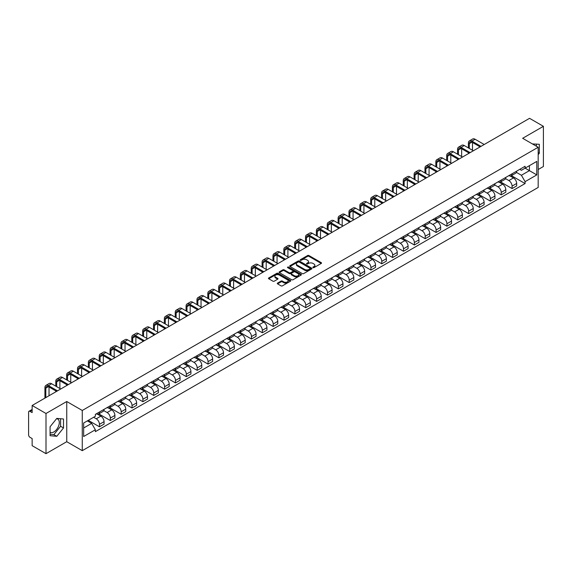 <?xml version="1.0" encoding="UTF-8"?>
<svg xmlns="http://www.w3.org/2000/svg" width="572" height="572" viewBox="0 0 572 572"><rect width="100%" height="100%" fill="white"/><g stroke="black" fill="none" stroke-linecap="round" stroke-linejoin="round"><path stroke-width="0.86" d="M313.027 267.625A0.679 0.393 0 0 0 313.985 267.625L321.242 263.435A0.965 0.558 0 0 0 321.528 263.041A0.965 0.558 0 0 0 321.242 262.648L308.944 255.548A0.965 0.558 0 0 0 307.579 255.548L300.321 259.738A0.679 0.393 0 0 0 301.272 260.289L302.216 259.745A3.089 1.787 0 0 1 306.585 259.745L307.614 260.339A3.089 1.787 0 0 1 308.515 261.604A3.089 1.787 0 0 1 307.614 262.863L306.671 263.406A0.679 0.393 0 0 0 307.629 263.957L308.565 263.413A3.089 1.787 0 0 1 312.941 263.413L313.964 264.007A3.089 1.787 0 0 1 314.872 265.272A3.089 1.787 0 0 1 313.964 266.531L313.027 267.074A0.679 0.393 0 0 0 313.027 267.625L313.027 267.074M532.482 143.965A7.679 4.433 -60 0 1 533.526 144.308A7.679 4.433 -60 0 1 534.348 145.045M56.571 418.668A7.679 4.433 -60 0 1 57.708 419.019A7.679 4.433 -60 0 1 58.88 425.168A7.679 4.433 -60 0 1 53.868 431.939A7.679 4.433 -60 0 1 50.071 432.339M277.584 283.076A0.965 0.558 0 0 0 277.298 283.476A0.965 0.558 0 0 0 277.584 283.869L281.038 285.857A0.965 0.558 0 0 0 282.404 285.857L290.462 281.202A0.965 0.558 0 0 0 290.748 280.809A0.965 0.558 0 0 0 290.462 280.416L278.164 273.316A0.965 0.558 0 0 0 276.798 273.316L268.74 277.971A0.965 0.558 0 0 0 268.454 278.364A0.965 0.558 0 0 0 268.74 278.757L272.901 281.167A0.965 0.558 0 0 0 274.274 281.167L277.72 279.172A0.965 0.558 0 0 0 278.006 278.778A0.965 0.558 0 0 0 277.72 278.385L275.654 277.191A2.581 1.494 0 0 1 274.896 276.133A2.581 1.494 0 0 1 276.49 274.76A2.581 1.494 0 0 1 279.308 275.082L287.409 279.758A2.581 1.494 0 0 1 288.159 280.809A2.581 1.494 0 0 1 286.565 282.189A2.581 1.494 0 0 1 283.748 281.867L282.404 281.088A0.965 0.558 0 0 0 281.038 281.088L277.584 283.076L277.584 283.869M82.268 410.474L66.745 401.515L46.003 413.492L32.146 405.491L529.55 118.325L543.4 126.319L522.658 138.295L538.181 147.254L82.268 410.474L82.268 450.664L538.181 187.444L538.181 147.254M302.281 273.595A0.965 0.558 0 0 0 303.646 273.595L311.711 268.94A0.965 0.558 0 0 0 311.997 268.547A0.965 0.558 0 0 0 311.711 268.146L299.413 261.046A0.965 0.558 0 0 0 298.048 261.046L289.983 265.701A0.965 0.558 0 0 0 289.704 266.094A0.965 0.558 0 0 0 289.983 266.495L302.281 273.595M287.895 267.775A0.679 0.393 0 0 1 288.581 267.868L288.581 267.067L301.087 274.281A0.965 0.558 0 0 1 301.373 274.674A0.965 0.558 0 0 1 301.087 275.075L293.028 279.729A0.965 0.558 0 0 1 291.656 279.729L279.358 272.622L279.358 271.836A0.965 0.558 0 0 0 279.079 272.229A0.965 0.558 0 0 0 279.358 272.622M279.358 271.836L282.811 269.848A0.965 0.558 0 0 1 284.177 269.848L289.167 272.722A0.965 0.558 0 0 0 290.533 272.722L292.821 271.4A0.965 0.558 0 0 0 293.1 271.006A0.965 0.558 0 0 0 292.821 270.613L287.63 267.617A0.679 0.393 0 0 1 288.581 267.067M46.003 413.492L46.003 453.675L32.146 445.681L32.146 438.567L29.994 437.323A1.966 1.137 -120 0 1 28.6 434.913L28.6 412.162A1.966 1.137 -120 0 1 29.008 411.261L32.146 409.452M538.181 169.519L543.4 166.509L543.4 126.319M46.003 453.675L66.745 441.698L82.268 450.664M32.146 405.491L32.146 412.605L29.994 411.361A1.966 1.137 -120 0 0 29.008 411.261M512.076 173.781A4.526 2.617 60 0 1 511.139 175.811L515.737 173.159A4.526 2.617 -120 0 0 516.673 171.128M505.555 178.657L508.873 180.573A4.526 2.617 60 0 1 512.076 186.114L516.673 183.462A4.526 2.617 -120 0 0 513.47 177.921L510.181 176.019M516.673 183.462L516.673 185.914L512.076 188.567L500.564 181.917M511.139 175.811A4.526 2.617 60 0 1 508.908 175.611M512.076 186.114L512.076 188.567M501.222 180.051A4.526 2.617 60 0 1 500.278 182.082L504.876 179.429A4.526 2.617 -120 0 0 505.812 177.399M489.703 188.188L501.222 194.838L505.812 192.185L505.812 189.732A4.526 2.617 -120 0 0 502.609 184.191L499.32 182.289M500.278 182.082A4.526 2.617 60 0 1 498.055 181.875M494.701 184.928L498.019 186.844A4.526 2.617 60 0 1 501.222 192.385L501.222 194.838M490.361 186.315A4.526 2.617 60 0 1 489.425 188.352L494.015 185.7A4.526 2.617 -120 0 0 494.952 183.669M478.843 194.459L490.361 201.108L494.952 198.455L494.952 196.003A4.526 2.617 -120 0 0 491.756 190.455L488.467 188.56M489.425 188.352A4.526 2.617 60 0 1 487.194 188.145M483.841 191.191L487.158 193.107A4.526 2.617 60 0 1 490.361 198.656L490.361 201.108M479.5 192.585A4.526 2.617 60 0 1 478.564 194.623L483.161 191.97A4.526 2.617 -120 0 0 484.098 189.933M467.989 200.729L479.5 207.379L484.098 204.726L484.098 202.273A4.526 2.617 -120 0 0 480.895 196.725L477.606 194.83M478.564 194.623A4.526 2.617 60 0 1 476.333 194.416M472.98 197.462L476.297 199.378A4.526 2.617 60 0 1 479.5 204.926L479.5 207.379M468.647 198.856A4.526 2.617 60 0 1 467.703 200.886L472.3 198.234A4.526 2.617 -120 0 0 473.237 196.203M457.128 207L468.647 213.642L473.237 210.989L473.237 208.544A4.526 2.617 -120 0 0 470.034 202.996L466.745 201.094M467.703 200.886A4.526 2.617 60 0 1 465.479 200.686M462.126 203.732L465.444 205.648A4.526 2.617 60 0 1 468.647 211.197L468.647 213.642M457.786 205.126A4.526 2.617 60 0 1 456.849 207.157L461.44 204.504A4.526 2.617 -120 0 0 462.376 202.474M446.267 213.263L457.786 219.913L462.376 217.26L462.376 214.807A4.526 2.617 -120 0 0 459.18 209.266L455.891 207.364M456.849 207.157A4.526 2.617 60 0 1 454.618 206.957M451.265 210.003L454.583 211.919A4.526 2.617 60 0 1 457.786 217.46L457.786 219.913M446.925 211.397A4.526 2.617 60 0 1 445.988 213.427L450.586 210.775A4.526 2.617 -120 0 0 451.522 208.744M435.414 219.534L446.925 226.183L451.522 223.53L451.522 221.078A4.526 2.617 -120 0 0 448.319 215.537L445.03 213.635M445.988 213.427A4.526 2.617 60 0 1 443.758 213.22M440.404 216.273L443.722 218.189A4.526 2.617 60 0 1 446.925 223.731L446.925 226.183M436.071 217.66A4.526 2.617 60 0 1 435.128 219.698L439.725 217.045A4.526 2.617 -120 0 0 440.662 215.008M424.553 225.804L436.071 232.454L440.662 229.801L440.662 227.349A4.526 2.617 -120 0 0 437.458 221.8L434.169 219.905M435.128 219.698A4.526 2.617 60 0 1 432.904 219.491M429.551 222.537L432.868 224.453A4.526 2.617 60 0 1 436.071 230.001L436.071 232.454M425.211 223.931A4.526 2.617 60 0 1 424.274 225.969L428.864 223.316A4.526 2.617 -120 0 0 429.801 221.278M413.692 232.075L425.211 238.724L429.801 236.072L429.801 233.619A4.526 2.617 -120 0 0 426.605 228.071L423.316 226.176M424.274 225.969A4.526 2.617 60 0 1 422.043 225.761M418.69 228.807L422.007 230.723A4.526 2.617 60 0 1 425.211 236.272L425.211 238.724M414.35 230.201A4.526 2.617 60 0 1 413.413 232.232L418.01 229.579A4.526 2.617 -120 0 0 418.947 227.549M402.838 238.338L414.35 244.988L418.947 242.335L418.947 239.89A4.526 2.617 -120 0 0 415.744 234.341L412.455 232.439M413.413 232.232A4.526 2.617 60 0 1 411.182 232.032M407.829 235.078L411.154 236.994A4.526 2.617 60 0 1 414.35 242.542L414.35 244.988M403.496 236.472A4.526 2.617 60 0 1 402.559 238.503L407.15 235.85A4.526 2.617 -120 0 0 408.086 233.819M391.977 244.609L403.496 251.258L408.086 248.605L408.086 246.153A4.526 2.617 -120 0 0 404.883 240.612L401.594 238.71M402.559 238.503A4.526 2.617 60 0 1 400.328 238.302M396.975 241.348L400.293 243.264A4.526 2.617 60 0 1 403.496 248.806L403.496 251.258M392.635 242.742A4.526 2.617 60 0 1 391.698 244.773L396.289 242.12A4.526 2.617 -120 0 0 397.225 240.09M381.116 250.879L392.635 257.529L397.233 254.876L397.233 252.424A4.526 2.617 -120 0 0 394.029 246.882L390.74 244.98M391.698 244.773A4.526 2.617 60 0 1 389.468 244.566M386.114 247.619L389.432 249.528A4.526 2.617 60 0 1 392.635 255.076L392.635 257.529M381.774 249.006A4.526 2.617 60 0 1 380.838 251.044L385.435 248.391A4.526 2.617 -120 0 0 386.372 246.353M370.263 257.15L381.774 263.799L386.372 261.147L386.372 258.694A4.526 2.617 -120 0 0 383.168 253.146L379.879 251.251M380.838 251.044A4.526 2.617 60 0 1 378.607 250.836M375.253 253.882L378.578 255.798A4.526 2.617 60 0 1 381.774 261.347L381.774 263.799M370.921 255.276A4.526 2.617 60 0 1 369.984 257.307L374.574 254.654A4.526 2.617 -120 0 0 375.511 252.624M359.402 263.42L370.921 270.07L375.511 267.417L375.511 264.965A4.526 2.617 -120 0 0 372.308 259.416L369.026 257.522M369.984 257.307A4.526 2.617 60 0 1 367.753 257.107M364.4 260.153L367.717 262.069A4.526 2.617 60 0 1 370.921 267.617L370.921 270.07M360.06 261.547A4.526 2.617 60 0 1 359.123 263.578L363.713 260.925A4.526 2.617 -120 0 0 364.657 258.894M348.541 269.684L360.06 276.333L364.657 273.681L364.657 271.228A4.526 2.617 -120 0 0 361.454 265.687L358.165 263.785M359.123 263.578A4.526 2.617 60 0 1 356.892 263.377M353.539 266.423L356.856 268.339A4.526 2.617 60 0 1 360.06 273.881L360.06 276.333M349.199 267.818A4.526 2.617 60 0 1 348.262 269.848L352.86 267.195A4.526 2.617 -120 0 0 353.796 265.165M337.687 275.954L349.199 282.604L353.796 279.951L353.796 277.499A4.526 2.617 -120 0 0 350.593 271.957L347.304 270.055M348.262 269.848A4.526 2.617 60 0 1 346.031 269.641M342.685 272.694L346.003 274.61A4.526 2.617 60 0 1 349.199 280.151L349.199 282.604M338.345 274.088A4.526 2.617 60 0 1 337.408 276.119L341.999 273.466A4.526 2.617 -120 0 0 342.935 271.435M326.827 282.225L338.345 288.874L342.935 286.222L342.935 283.769A4.526 2.617 -120 0 0 339.732 278.221L336.45 276.326M337.408 276.119A4.526 2.617 60 0 1 335.178 275.911M331.824 278.957L335.142 280.873A4.526 2.617 60 0 1 338.345 286.422L338.345 288.874M327.484 280.351A4.526 2.617 60 0 1 326.548 282.389L331.138 279.737A4.526 2.617 -120 0 0 332.082 277.699M315.966 288.495L327.484 295.145L332.082 292.492L332.082 290.04A4.526 2.617 -120 0 0 328.879 284.491L325.59 282.597M326.548 282.389A4.526 2.617 60 0 1 324.317 282.182M320.963 285.228L324.281 287.144A4.526 2.617 60 0 1 327.484 292.692L327.484 295.145M316.623 286.622A4.526 2.617 60 0 1 315.687 288.653L320.284 286A4.526 2.617 -120 0 0 321.221 283.969M305.112 294.766L316.623 301.408L321.221 298.763L321.221 296.31A4.526 2.617 -120 0 0 318.018 290.762L314.729 288.867M315.687 288.653A4.526 2.617 60 0 1 313.456 288.452M310.11 291.498L313.427 293.415A4.526 2.617 60 0 1 316.623 298.963L316.623 301.408M305.77 292.893A4.526 2.617 60 0 1 304.833 294.923L309.423 292.271A4.526 2.617 -120 0 0 310.36 290.24M294.251 301.029L305.77 307.679L310.36 305.026L310.36 302.574A4.526 2.617 -120 0 0 307.157 297.032L303.875 295.131M304.833 294.923A4.526 2.617 60 0 1 302.602 294.723M299.249 297.769L302.567 299.685A4.526 2.617 60 0 1 305.77 305.226L305.77 307.679M294.909 299.163A4.526 2.617 60 0 1 293.972 301.194L298.563 298.541A4.526 2.617 -120 0 0 299.506 296.51M283.39 307.3L294.909 313.949L299.506 311.297L299.506 308.844A4.526 2.617 -120 0 0 296.303 303.303L293.014 301.401M293.972 301.194A4.526 2.617 60 0 1 291.741 300.986M288.388 304.039L291.706 305.956A4.526 2.617 60 0 1 294.909 311.497L294.909 313.949M284.048 305.427A4.526 2.617 60 0 1 283.111 307.464L287.709 304.812A4.526 2.617 -120 0 0 288.645 302.781M272.537 313.57L284.048 320.22L288.645 317.567L288.645 315.115A4.526 2.617 -120 0 0 285.442 309.566L282.153 307.672M283.111 307.464A4.526 2.617 60 0 1 280.881 307.257M277.534 310.303L280.852 312.219A4.526 2.617 60 0 1 284.048 317.767L284.048 320.22M273.194 311.697A4.526 2.617 60 0 1 272.258 313.735L276.848 311.082A4.526 2.617 -120 0 0 277.785 309.044M261.676 319.841L273.194 326.49L277.785 323.838L277.785 321.385A4.526 2.617 -120 0 0 274.581 315.837L271.3 313.942M272.258 313.735A4.526 2.617 60 0 1 270.027 313.527M266.674 316.573L269.991 318.49A4.526 2.617 60 0 1 273.194 324.038L273.194 326.49M262.333 317.968A4.526 2.617 60 0 1 261.397 319.998L265.987 317.346A4.526 2.617 -120 0 0 266.931 315.315M250.815 326.111L262.333 332.754L266.931 330.101L266.931 327.656A4.526 2.617 -120 0 0 263.728 322.107L260.439 320.206M261.397 319.998A4.526 2.617 60 0 1 259.166 319.798M255.813 322.844L259.13 324.76A4.526 2.617 60 0 1 262.333 330.309L262.333 332.754M251.473 324.238A4.526 2.617 60 0 1 250.536 326.269L255.133 323.616A4.526 2.617 -120 0 0 256.07 321.586M239.961 332.375L251.473 339.024L256.07 336.372L256.07 333.919A4.526 2.617 -120 0 0 252.867 328.378L249.578 326.476M250.536 326.269A4.526 2.617 60 0 1 248.312 326.069M244.959 329.115L248.277 331.031A4.526 2.617 60 0 1 251.473 336.572L251.473 339.024M240.619 330.509A4.526 2.617 60 0 1 239.682 332.539L244.273 329.887A4.526 2.617 -120 0 0 245.209 327.856M229.1 338.645L240.619 345.295L245.209 342.642L245.209 340.19A4.526 2.617 -120 0 0 242.006 334.649L238.724 332.747M239.682 332.539A4.526 2.617 60 0 1 237.452 332.332M234.098 335.385L237.416 337.301A4.526 2.617 60 0 1 240.619 342.842L240.619 345.295M229.758 336.772A4.526 2.617 60 0 1 228.821 338.81L233.412 336.157A4.526 2.617 -120 0 0 234.356 334.12M218.239 344.916L229.758 351.565L234.356 348.913L234.356 346.46A4.526 2.617 -120 0 0 231.152 340.912L227.863 339.017M228.821 338.81A4.526 2.617 60 0 1 226.591 338.603M223.237 341.648L226.555 343.565A4.526 2.617 60 0 1 229.758 349.113L229.758 351.565M218.897 343.043A4.526 2.617 60 0 1 217.961 345.08L222.558 342.428A4.526 2.617 -120 0 0 223.495 340.39M207.386 351.187L218.897 357.836L223.495 355.183L223.495 352.731A4.526 2.617 -120 0 0 220.292 347.183L217.002 345.288M217.961 345.08A4.526 2.617 60 0 1 215.737 344.873M212.384 347.919L215.701 349.835A4.526 2.617 60 0 1 218.897 355.384L218.897 357.836M208.044 349.313A4.526 2.617 60 0 1 207.107 351.344L211.697 348.691A4.526 2.617 -120 0 0 212.634 346.661M196.525 357.45L208.044 364.099L212.634 361.447L212.634 359.002A4.526 2.617 -120 0 0 209.438 353.453L206.149 351.551M207.107 351.344A4.526 2.617 60 0 1 204.876 351.144M201.523 354.19L204.84 356.106A4.526 2.617 60 0 1 208.044 361.654L208.044 364.099M197.183 355.584A4.526 2.617 60 0 1 196.246 357.614L200.836 354.962A4.526 2.617 -120 0 0 201.78 352.931M185.671 363.72L197.183 370.37L201.78 367.717L201.78 365.265A4.526 2.617 -120 0 0 198.577 359.724L195.288 357.822M196.246 357.614A4.526 2.617 60 0 1 194.015 357.414M190.662 360.46L193.98 362.376A4.526 2.617 60 0 1 197.183 367.918L197.183 370.37M186.322 361.854A4.526 2.617 60 0 1 185.385 363.885L189.983 361.232A4.526 2.617 -120 0 0 190.919 359.202M174.81 369.991L186.322 376.641L190.919 373.988L190.919 371.535A4.526 2.617 -120 0 0 187.716 365.994L184.427 364.092M185.385 363.885A4.526 2.617 60 0 1 183.162 363.678M179.808 366.731L183.126 368.64A4.526 2.617 60 0 1 186.322 374.188L186.322 376.641M175.468 368.118A4.526 2.617 60 0 1 174.531 370.156L179.122 367.503A4.526 2.617 -120 0 0 180.058 365.465M163.95 376.262L175.468 382.911L180.058 380.258L180.058 377.806A4.526 2.617 -120 0 0 176.862 372.258L173.573 370.363M174.531 370.156A4.526 2.617 60 0 1 172.301 369.948M168.947 372.994L172.265 374.91A4.526 2.617 60 0 1 175.468 380.459L175.468 382.911M164.607 374.388A4.526 2.617 60 0 1 163.671 376.419L168.268 373.773A4.526 2.617 -120 0 0 169.205 371.736M153.096 382.532L164.607 389.182L169.205 386.529L169.205 384.077A4.526 2.617 -120 0 0 166.002 378.528L162.713 376.633M163.671 376.419A4.526 2.617 60 0 1 161.44 376.219M158.087 379.265L161.404 381.181A4.526 2.617 60 0 1 164.607 386.729L164.607 389.182M153.746 380.659A4.526 2.617 60 0 1 152.81 382.689L157.407 380.037A4.526 2.617 -120 0 0 158.344 378.006M142.235 388.796L153.754 395.445L158.344 392.792L158.344 390.347A4.526 2.617 -120 0 0 155.141 384.799L151.852 382.897M152.81 382.689A4.526 2.617 60 0 1 150.586 382.489M147.233 385.535L150.55 387.451A4.526 2.617 60 0 1 153.754 392.993L153.754 395.445M142.893 386.929A4.526 2.617 60 0 1 141.956 388.96L146.546 386.307A4.526 2.617 -120 0 0 147.483 384.277M131.374 395.066L142.893 401.716L147.483 399.063L147.483 396.611A4.526 2.617 -120 0 0 144.287 391.069L140.998 389.167M141.956 388.96A4.526 2.617 60 0 1 139.725 388.753M136.372 391.806L139.69 393.722A4.526 2.617 60 0 1 142.893 399.263L142.893 401.716M132.032 393.2A4.526 2.617 60 0 1 131.095 395.231L135.693 392.578A4.526 2.617 -120 0 0 136.629 390.547M120.52 401.337L132.032 407.986L136.629 405.333L136.629 402.881A4.526 2.617 -120 0 0 133.426 397.333L130.137 395.438M131.095 395.231A4.526 2.617 60 0 1 128.864 395.023M125.511 398.069L128.829 399.985A4.526 2.617 60 0 1 132.032 405.534L132.032 407.986M121.178 399.463A4.526 2.617 60 0 1 120.234 401.501L124.832 398.848A4.526 2.617 -120 0 0 125.769 396.811M109.66 407.607L121.178 414.257L125.769 411.604L125.769 409.152A4.526 2.617 -120 0 0 122.565 403.603L119.276 401.708M120.234 401.501A4.526 2.617 60 0 1 118.011 401.294M114.657 404.34L117.975 406.256A4.526 2.617 60 0 1 121.178 411.804L121.178 414.257M110.317 405.734A4.526 2.617 60 0 1 109.381 407.764L113.971 405.112A4.526 2.617 -120 0 0 114.908 403.081M98.799 413.878L110.317 420.52L114.908 417.875L114.908 415.422A4.526 2.617 -120 0 0 111.712 409.874L108.423 407.979M109.381 407.764A4.526 2.617 60 0 1 107.15 407.564M103.797 410.61L107.114 412.526A4.526 2.617 60 0 1 110.317 418.075L110.317 420.52M99.456 412.004A4.526 2.617 60 0 1 98.52 414.035L103.117 411.382A4.526 2.617 -120 0 0 104.054 409.352M88.288 420.341L99.456 426.791L104.054 424.138L104.054 421.686A4.526 2.617 -120 0 0 100.851 416.144L97.562 414.242M98.52 414.035A4.526 2.617 60 0 1 96.289 413.835M93.608 417.267L96.253 418.797A4.526 2.617 60 0 1 99.456 424.338L99.456 426.791M519.769 169.341L521.407 170.284L536.786 161.404L529.407 165.665L529.407 170.649L521.407 175.268L516.416 172.386M83.655 427.999L91.663 423.38L95.352 429.765L83.655 436.515L83.655 423.015L95.352 416.266L95.352 414.371L525.096 166.266L525.096 168.154L536.786 174.903L525.096 181.66L521.407 175.268M536.786 161.404L536.786 174.903M95.352 429.765L95.352 431.653L525.096 183.548L525.096 181.66M538.181 154.669L539.332 153.239L539.332 144.287L532.418 143.929M66.745 401.515L66.745 441.698M50.071 435.714L56.792 436.307L63.506 427.956L63.506 418.997L56.792 418.397L50.071 426.755L50.071 435.714M91.663 423.38L87.344 420.885M511.418 175.654L525.096 183.548M536.407 146.232L536.407 144.022M538.181 152.581L539.332 153.239M50.071 434.284L53.868 434.62L60.582 426.269L60.582 418.74M53.868 434.62L56.792 436.307M60.582 426.269L63.506 427.956M313.299 267.725L313.964 267.338A3.089 1.787 0 0 0 314.872 266.073L314.872 265.272M308.515 261.604L308.515 262.405A3.089 1.787 0 0 1 307.614 263.663L306.942 264.057M321.228 263.442L308.944 256.349A0.965 0.558 0 0 0 307.579 256.349L300.586 260.382M311.711 268.146L311.711 268.94L299.413 261.854A0.965 0.558 0 0 0 298.048 261.854L289.997 266.502M310.003 268.819A0.679 0.393 0 0 0 310.003 268.268L299.206 262.033A0.679 0.393 0 0 0 298.255 262.033L297.261 262.605A3.089 1.787 0 0 0 296.353 263.871A3.089 1.787 0 0 0 297.261 265.129L304.64 269.391A3.089 1.787 0 0 0 309.016 269.391L310.003 268.819L310.003 269.627A0.679 0.393 0 0 0 310.203 269.348L310.203 268.547M296.353 263.871L296.353 264.672A3.089 1.787 0 0 0 297.261 265.937L297.261 265.129M310.003 269.627L309.016 270.198A3.089 1.787 0 0 1 304.64 270.198L297.261 265.937M279.372 272.637L282.811 270.649L282.811 269.848M293.1 271.006L293.1 271.814A0.965 0.558 0 0 1 292.821 272.208L290.533 273.53A0.965 0.558 0 0 1 289.167 273.53L284.177 270.649A0.965 0.558 0 0 0 282.811 270.649M288.581 267.868L301.072 275.082M294.337 275.711A2.581 1.494 0 0 0 297.154 276.033A2.581 1.494 0 0 0 298.756 274.66A2.581 1.494 0 0 0 297.998 273.602L295.145 271.957A0.965 0.558 0 0 0 293.779 271.957L291.491 273.28A0.965 0.558 0 0 0 291.205 273.673A0.965 0.558 0 0 0 291.491 274.067L294.337 275.711L294.337 276.519A2.581 1.494 0 0 0 297.154 276.841A2.581 1.494 0 0 0 298.756 275.461L298.756 274.66M291.205 273.673L291.205 274.474A0.965 0.558 0 0 0 291.491 274.867L291.491 274.067M294.337 276.519L291.491 274.867M288.159 280.809L288.159 281.617A2.581 1.494 0 0 1 286.565 282.99A2.581 1.494 0 0 1 283.748 282.668L282.404 281.889A0.965 0.558 0 0 0 281.038 281.889L277.599 283.876M274.896 276.133L274.896 276.941A2.581 1.494 0 0 0 275.654 277.992L275.654 277.191M277.72 278.385L277.72 279.172L275.654 277.992M290.447 281.209L278.164 274.117A0.965 0.558 0 0 0 276.798 274.117L268.747 278.764M469.305 148.441L469.305 143.658A3.689 2.131 60 0 1 470.07 141.97A3.689 2.131 60 0 1 471.914 142.156L480.094 146.875M484.198 144.501L475.118 139.261A4.969 2.867 -120 0 0 472.629 139.01L469.433 140.862A4.969 2.867 -120 0 0 468.404 143.136L468.404 147.919M481.002 146.353L471.914 141.105A4.969 2.867 -120 0 0 469.433 140.862M468.404 152.66L468.404 153.625M472.508 150.293L472.508 142.492M458.444 154.712L458.444 149.928A3.689 2.131 60 0 1 459.209 148.241A3.689 2.131 60 0 1 461.061 148.42L469.233 153.146M473.344 150.772L464.257 145.531A4.969 2.867 -120 0 0 461.776 145.281L458.572 147.133A4.969 2.867 -120 0 0 457.543 149.406L457.543 154.19M470.141 152.624L461.061 147.376A4.969 2.867 -120 0 0 458.572 147.133M457.543 158.93L457.543 159.895M461.647 156.564L461.647 148.763M447.59 160.982L447.59 156.199A3.689 2.131 60 0 1 448.355 154.511A3.689 2.131 60 0 1 450.2 154.69L458.379 159.416M462.483 157.043L453.403 151.802A4.969 2.867 -120 0 0 450.915 151.551L447.712 153.403A4.969 2.867 -120 0 0 446.682 155.677L446.682 160.46M459.28 158.887L450.2 153.646A4.969 2.867 -120 0 0 447.712 153.403M446.682 165.201L446.682 166.166M450.793 162.827L450.793 155.033M436.729 167.253L436.729 162.469A3.689 2.131 60 0 1 437.494 160.775A3.689 2.131 60 0 1 439.339 160.961L447.518 165.68M451.623 163.313L442.542 158.065A4.969 2.867 -120 0 0 440.054 157.822L436.858 159.667A4.969 2.867 -120 0 0 435.828 161.947L435.828 166.724M448.427 165.158L439.339 159.917A4.969 2.867 -120 0 0 436.858 159.667M435.828 171.471L435.828 172.437M439.932 169.097L439.932 161.304M425.868 173.516L425.868 168.74A3.689 2.131 60 0 1 426.633 167.045A3.689 2.131 60 0 1 428.485 167.231L436.658 171.95M440.769 169.584L431.681 164.336A4.969 2.867 -120 0 0 429.2 164.093L425.997 165.937A4.969 2.867 -120 0 0 424.967 168.211L424.967 172.994M437.566 171.428L428.485 166.187A4.969 2.867 -120 0 0 425.997 165.937M424.967 177.742L424.967 178.7M429.072 175.368L429.072 167.575M415.015 179.787L415.015 175.003A3.689 2.131 60 0 1 415.78 173.316A3.689 2.131 60 0 1 417.624 173.502L425.804 178.221M429.908 175.847L420.828 170.606A4.969 2.867 -120 0 0 418.339 170.356L415.136 172.208A4.969 2.867 -120 0 0 414.107 174.481L414.107 179.265M426.705 177.699L417.624 172.451A4.969 2.867 -120 0 0 415.136 172.208M414.107 184.005L414.107 184.97M418.218 181.639L418.218 173.838M404.154 186.057L404.154 181.274A3.689 2.131 60 0 1 404.919 179.587A3.689 2.131 60 0 1 406.763 179.765L414.943 184.491M419.047 182.118L409.967 176.877A4.969 2.867 -120 0 0 407.478 176.626L404.282 178.478A4.969 2.867 -120 0 0 403.253 180.752L403.253 185.535M415.851 183.97L406.763 178.721A4.969 2.867 -120 0 0 404.282 178.478M403.253 190.276L403.253 191.241M407.357 187.902L407.357 180.108M393.293 192.328L393.293 187.544A3.689 2.131 60 0 1 394.058 185.857A3.689 2.131 60 0 1 395.91 186.036L404.082 190.762M408.193 188.388L399.106 183.14A4.969 2.867 -120 0 0 396.625 182.897L393.422 184.749A4.969 2.867 -120 0 0 392.392 187.023L392.392 191.806M404.99 190.233L395.91 184.992A4.969 2.867 -120 0 0 393.422 184.749M392.392 196.546L392.392 197.512M396.496 194.173L396.496 186.379M382.439 198.598L382.439 193.815A3.689 2.131 60 0 1 383.204 192.12A3.689 2.131 60 0 1 385.049 192.306L393.229 197.025M397.333 194.659L388.252 189.411A4.969 2.867 -120 0 0 385.764 189.168L382.561 191.012A4.969 2.867 -120 0 0 381.531 193.293L381.531 198.069M394.129 196.503L385.049 191.262A4.969 2.867 -120 0 0 382.561 191.012M381.531 202.817L381.531 203.782M385.642 200.443L385.642 192.65M371.578 204.862L371.578 200.078A3.689 2.131 60 0 1 372.343 198.391A3.689 2.131 60 0 1 374.188 198.577L382.368 203.296M386.472 200.922L377.391 195.681A4.969 2.867 -120 0 0 374.903 195.438L371.707 197.283A4.969 2.867 -120 0 0 370.677 199.556L370.677 204.34M383.276 202.774L374.188 197.533A4.969 2.867 -120 0 0 371.707 197.283M370.677 209.08L370.677 210.046M374.782 206.714L374.782 198.913M360.725 211.132L360.725 206.349A3.689 2.131 60 0 1 361.483 204.662A3.689 2.131 60 0 1 363.334 204.84L371.507 209.567M375.618 207.193L366.53 201.952A4.969 2.867 -120 0 0 364.049 201.702L360.846 203.553A4.969 2.867 -120 0 0 359.817 205.827L359.817 210.61M372.415 209.045L363.334 203.796A4.969 2.867 -120 0 0 360.846 203.553M359.817 215.351L359.817 216.316M363.921 212.984L363.921 205.184M349.864 217.403L349.864 212.62A3.689 2.131 60 0 1 350.629 210.932A3.689 2.131 60 0 1 352.474 211.111L360.653 215.837M364.757 213.463L355.677 208.222A4.969 2.867 -120 0 0 353.189 207.972L349.985 209.824A4.969 2.867 -120 0 0 348.956 212.098L348.956 216.881M361.554 215.315L352.474 210.067A4.969 2.867 -120 0 0 349.985 209.824M348.956 221.621L348.956 222.587M353.067 219.248L353.067 211.454M339.003 223.673L339.003 218.89A3.689 2.131 60 0 1 339.768 217.203A3.689 2.131 60 0 1 341.613 217.381L349.792 222.1M353.896 219.734L344.816 214.486A4.969 2.867 -120 0 0 342.328 214.243L339.132 216.094A4.969 2.867 -120 0 0 338.102 218.368L338.102 223.151M350.7 221.578L341.613 216.338A4.969 2.867 -120 0 0 339.132 216.094M338.102 227.892L338.102 228.857M342.206 225.518L342.206 217.725M328.149 229.937L328.149 225.161A3.689 2.131 60 0 1 328.907 223.466A3.689 2.131 60 0 1 330.759 223.652L338.931 228.371M343.043 226.004L333.955 220.756A4.969 2.867 -120 0 0 331.474 220.513L328.271 222.358A4.969 2.867 -120 0 0 327.241 224.639L327.241 229.415M339.839 227.849L330.759 222.608A4.969 2.867 -120 0 0 328.271 222.358M327.241 234.162L327.241 235.121M331.345 231.789L331.345 223.995M317.288 236.207L317.288 231.424A3.689 2.131 60 0 1 318.053 229.737A3.689 2.131 60 0 1 319.898 229.923L328.078 234.642M332.182 232.268L323.101 227.027A4.969 2.867 -120 0 0 320.613 226.784L317.41 228.628A4.969 2.867 -120 0 0 316.38 230.902L316.38 235.685M328.979 234.12L319.898 228.879A4.969 2.867 -120 0 0 317.41 228.628M316.38 240.426L316.38 241.391M320.492 238.059L320.492 230.259M306.428 242.478L306.428 237.695A3.689 2.131 60 0 1 307.193 236.007A3.689 2.131 60 0 1 309.037 236.186L317.217 240.912M321.321 238.538L312.24 233.297A4.969 2.867 -120 0 0 309.752 233.047L306.556 234.899A4.969 2.867 -120 0 0 305.527 237.173L305.527 241.956M318.125 240.39L309.037 235.142A4.969 2.867 -120 0 0 306.556 234.899M305.527 246.696L305.527 247.662M309.631 244.33L309.631 236.529M295.574 248.748L295.574 243.965A3.689 2.131 60 0 1 296.332 242.278A3.689 2.131 60 0 1 298.184 242.457L306.356 247.183M310.467 244.809L301.38 239.568A4.969 2.867 -120 0 0 298.899 239.318L295.695 241.169A4.969 2.867 -120 0 0 294.666 243.443L294.666 248.227M307.264 246.661L298.184 241.413A4.969 2.867 -120 0 0 295.695 241.169M294.666 252.967L294.666 253.932M298.77 250.593L298.77 242.8M284.713 255.019L284.713 250.236A3.689 2.131 60 0 1 285.478 248.541A3.689 2.131 60 0 1 287.323 248.727L295.502 253.446M299.606 251.079L290.526 245.831A4.969 2.867 -120 0 0 288.038 245.588L284.835 247.433A4.969 2.867 -120 0 0 283.805 249.714L283.805 254.497M296.403 252.924L287.323 247.683A4.969 2.867 -120 0 0 284.835 247.433M283.805 259.238L283.805 260.203M287.916 256.864L287.916 249.07M273.852 261.282L273.852 256.506A3.689 2.131 60 0 1 274.617 254.812A3.689 2.131 60 0 1 276.462 254.998L284.642 259.717M288.753 257.35L279.665 252.102A4.969 2.867 -120 0 0 277.177 251.859L273.981 253.703A4.969 2.867 -120 0 0 272.951 255.984L272.951 260.76M285.55 259.195L276.462 253.954A4.969 2.867 -120 0 0 273.981 253.703M272.951 265.508L272.951 266.466M277.055 263.134L277.055 255.341M262.998 267.553L262.998 262.77A3.689 2.131 60 0 1 263.763 261.082A3.689 2.131 60 0 1 265.608 261.268L273.781 265.987M277.892 263.613L268.804 258.372A4.969 2.867 -120 0 0 266.323 258.122L263.12 259.974A4.969 2.867 -120 0 0 262.09 262.248L262.09 267.031M274.689 265.465L265.608 260.217A4.969 2.867 -120 0 0 263.12 259.974M262.09 271.772L262.09 272.737M266.195 269.405L266.195 261.604M252.138 273.824L252.138 269.04A3.689 2.131 60 0 1 252.903 267.353A3.689 2.131 60 0 1 254.747 267.532L262.927 272.258M267.031 269.884L257.951 264.643A4.969 2.867 -120 0 0 255.462 264.393L252.259 266.245A4.969 2.867 -120 0 0 251.23 268.518L251.23 273.302M263.828 271.736L254.747 266.488A4.969 2.867 -120 0 0 252.259 266.245M251.23 278.042L251.23 279.007M255.341 275.675L255.341 267.875M241.277 280.094L241.277 275.311A3.689 2.131 60 0 1 242.042 273.623A3.689 2.131 60 0 1 243.887 273.802L252.066 278.528M256.177 276.154L247.09 270.913A4.969 2.867 -120 0 0 244.609 270.663L241.405 272.515A4.969 2.867 -120 0 0 240.376 274.789L240.376 279.572M252.974 278.006L243.887 272.758A4.969 2.867 -120 0 0 241.405 272.515M240.376 284.313L240.376 285.278M244.48 281.939L244.48 274.145M230.423 286.365L230.423 281.581A3.689 2.131 60 0 1 231.188 279.887A3.689 2.131 60 0 1 233.033 280.073L241.212 284.792M245.317 282.425L236.229 277.177A4.969 2.867 -120 0 0 233.748 276.934L230.545 278.778A4.969 2.867 -120 0 0 229.515 281.059L229.515 285.843M242.113 284.27L233.033 279.029A4.969 2.867 -120 0 0 230.545 278.778M229.515 290.583L229.515 291.548M233.619 288.209L233.619 280.416M219.562 292.628L219.562 287.852A3.689 2.131 60 0 1 220.327 286.157A3.689 2.131 60 0 1 222.172 286.343L230.352 291.062M234.456 288.696L225.375 283.447A4.969 2.867 -120 0 0 222.887 283.204L219.684 285.049A4.969 2.867 -120 0 0 218.654 287.323L218.654 292.106M231.252 290.54L222.172 285.299A4.969 2.867 -120 0 0 219.684 285.049M218.654 296.854L218.654 297.812M222.765 294.48L222.765 286.686M208.701 298.899L208.701 294.115A3.689 2.131 60 0 1 209.466 292.428A3.689 2.131 60 0 1 211.311 292.614L219.491 297.333M223.602 294.959L214.514 289.718A4.969 2.867 -120 0 0 212.033 289.468L208.83 291.32A4.969 2.867 -120 0 0 207.8 293.593L207.8 298.377M220.399 296.811L211.311 291.563A4.969 2.867 -120 0 0 208.83 291.32M207.8 303.117L207.8 304.082M211.905 300.75L211.905 292.95M197.848 305.169L197.848 300.386A3.689 2.131 60 0 1 198.613 298.698A3.689 2.131 60 0 1 200.457 298.877L208.637 303.603M212.741 301.229L203.661 295.989A4.969 2.867 -120 0 0 201.172 295.738L197.969 297.59A4.969 2.867 -120 0 0 196.94 299.864L196.94 304.647M209.538 303.081L200.457 297.833A4.969 2.867 -120 0 0 197.969 297.59M196.94 309.388L196.94 310.353M201.044 307.014L201.044 299.22M186.987 311.44L186.987 306.656A3.689 2.131 60 0 1 187.752 304.969A3.689 2.131 60 0 1 189.597 305.148L197.776 309.874M201.88 307.5L192.8 302.252A4.969 2.867 -120 0 0 190.312 302.009L187.108 303.861A4.969 2.867 -120 0 0 186.079 306.134L186.079 310.918M198.677 309.345L189.597 304.104A4.969 2.867 -120 0 0 187.108 303.861M186.079 315.658L186.079 316.623M190.19 313.284L190.19 305.491M176.126 317.71L176.126 312.927A3.689 2.131 60 0 1 176.891 311.232A3.689 2.131 60 0 1 178.736 311.418L186.915 316.137M191.027 313.771L181.939 308.522A4.969 2.867 -120 0 0 179.458 308.279L176.255 310.124A4.969 2.867 -120 0 0 175.225 312.405L175.225 317.181M187.823 315.615L178.736 310.374A4.969 2.867 -120 0 0 176.255 310.124M175.225 321.929L175.225 322.894M179.329 319.555L179.329 311.761M165.272 323.974L165.272 319.19A3.689 2.131 60 0 1 166.037 317.503A3.689 2.131 60 0 1 167.882 317.689L176.062 322.408M180.166 320.034L171.085 314.793A4.969 2.867 -120 0 0 168.597 314.55L165.394 316.395A4.969 2.867 -120 0 0 164.364 318.668L164.364 323.452M176.963 321.886L167.882 316.645A4.969 2.867 -120 0 0 165.394 316.395M164.364 328.192L164.364 329.157M168.468 325.825L168.468 318.025M154.411 330.244L154.411 325.461A3.689 2.131 60 0 1 155.176 323.773A3.689 2.131 60 0 1 157.021 323.952L165.201 328.678M169.305 326.305L160.224 321.064A4.969 2.867 -120 0 0 157.736 320.813L154.533 322.665A4.969 2.867 -120 0 0 153.503 324.939L153.503 329.722M166.102 328.156L157.021 322.908A4.969 2.867 -120 0 0 154.533 322.665M153.503 334.463L153.503 335.428M157.615 332.096L157.615 324.295M143.551 336.515L143.551 331.731A3.689 2.131 60 0 1 144.316 330.044A3.689 2.131 60 0 1 146.16 330.223L154.34 334.949M158.451 332.575L149.363 327.334A4.969 2.867 -120 0 0 146.882 327.084L143.679 328.936A4.969 2.867 -120 0 0 142.65 331.209L142.65 335.993M155.248 334.427L146.16 329.179A4.969 2.867 -120 0 0 143.679 328.936M142.65 340.733L142.65 341.698M146.754 338.359L146.754 330.566M132.697 342.785L132.697 338.002A3.689 2.131 60 0 1 133.462 336.315A3.689 2.131 60 0 1 135.307 336.493L143.486 341.212M147.59 338.846L138.51 333.598A4.969 2.867 -120 0 0 136.022 333.354L132.818 335.206A4.969 2.867 -120 0 0 131.789 337.48L131.789 342.263M144.387 340.69L135.307 335.449A4.969 2.867 -120 0 0 132.818 335.206M131.789 347.004L131.789 347.969M135.893 344.63L135.893 336.837M121.836 349.049L121.836 344.272A3.689 2.131 60 0 1 122.601 342.578A3.689 2.131 60 0 1 124.446 342.764L132.625 347.483M136.729 345.116L127.649 339.868A4.969 2.867 -120 0 0 125.161 339.625L121.958 341.47A4.969 2.867 -120 0 0 120.928 343.751L120.928 348.527M133.526 346.961L124.446 341.72A4.969 2.867 -120 0 0 121.958 341.47M120.928 353.274L120.928 354.232M125.039 350.901L125.039 343.107M110.975 355.319L110.975 350.536A3.689 2.131 60 0 1 111.74 348.848A3.689 2.131 60 0 1 113.585 349.034L121.764 353.753M125.876 351.38L116.788 346.139A4.969 2.867 -120 0 0 114.307 345.896L111.104 347.74A4.969 2.867 -120 0 0 110.074 350.014L110.074 354.797M122.673 353.231L113.585 347.99A4.969 2.867 -120 0 0 111.104 347.74M110.074 359.538L110.074 360.503M114.178 357.171L114.178 349.37M100.121 361.59L100.121 356.806A3.689 2.131 60 0 1 100.886 355.119A3.689 2.131 60 0 1 102.731 355.298L110.911 360.024M115.015 357.65L105.934 352.409A4.969 2.867 -120 0 0 103.446 352.159L100.243 354.011A4.969 2.867 -120 0 0 99.213 356.284L99.213 361.068M111.812 359.502L102.731 354.254A4.969 2.867 -120 0 0 100.243 354.011M99.213 365.808L99.213 366.774M103.325 363.442L103.325 355.641M89.261 367.86L89.261 363.077A3.689 2.131 60 0 1 90.026 361.39A3.689 2.131 60 0 1 91.87 361.568L100.05 366.294M104.154 363.921L95.074 358.68A4.969 2.867 -120 0 0 92.585 358.43L89.382 360.281A4.969 2.867 -120 0 0 88.353 362.555L88.353 367.338M100.958 365.773L91.87 360.524A4.969 2.867 -120 0 0 89.382 360.281M88.353 372.079L88.353 373.044M92.464 369.705L92.464 361.912M78.4 374.131L78.4 369.348A3.689 2.131 60 0 1 79.165 367.653A3.689 2.131 60 0 1 81.009 367.839L89.189 372.558M93.3 370.191L84.213 364.943A4.969 2.867 -120 0 0 81.732 364.7L78.528 366.545A4.969 2.867 -120 0 0 77.499 368.826L77.499 373.609M90.097 372.036L81.009 366.795A4.969 2.867 -120 0 0 78.528 366.545M77.499 378.349L77.499 379.315M81.603 375.976L81.603 368.182M67.546 380.394L67.546 375.618A3.689 2.131 60 0 1 68.311 373.924A3.689 2.131 60 0 1 70.156 374.109L78.335 378.828M82.439 376.462L73.359 371.214A4.969 2.867 -120 0 0 70.871 370.971L67.668 372.815A4.969 2.867 -120 0 0 66.638 375.096L66.638 379.872M79.236 378.307L70.156 373.066A4.969 2.867 -120 0 0 67.668 372.815M66.638 384.62L66.638 385.578M70.749 382.246L70.749 374.453M56.685 386.665L56.685 381.882A3.689 2.131 60 0 1 57.45 380.194A3.689 2.131 60 0 1 59.295 380.38L67.475 385.099M71.579 382.725L62.498 377.484A4.969 2.867 -120 0 0 60.01 377.234L56.814 379.086A4.969 2.867 -120 0 0 55.784 381.36L55.784 386.143M68.383 384.577L59.295 379.329A4.969 2.867 -120 0 0 56.814 379.086M55.784 390.883L55.784 391.849M59.888 388.517L59.888 380.716M45.824 397.597L45.824 388.152A3.689 2.131 60 0 1 46.589 386.465A3.689 2.131 60 0 1 48.434 386.643L56.614 391.37M60.725 388.996L51.637 383.755A4.969 2.867 -120 0 0 49.156 383.505L45.953 385.356A4.969 2.867 -120 0 0 44.923 387.63L44.923 398.119M57.522 390.848L48.434 385.599A4.969 2.867 -120 0 0 45.953 385.356M49.028 395.745L49.028 386.987M110.317 418.075L114.908 415.422M121.178 411.804L125.769 409.152M132.032 405.534L136.629 402.881M142.893 399.263L147.483 396.611M153.754 392.993L158.344 390.347M164.607 386.729L169.205 384.077M175.468 380.459L180.058 377.806M186.322 374.188L190.919 371.535M197.183 367.918L201.78 365.265M208.044 361.654L212.634 359.002M218.897 355.384L223.495 352.731M229.758 349.113L234.356 346.46M240.619 342.842L245.209 340.19M251.473 336.572L256.07 333.919M262.333 330.309L266.931 327.656M273.194 324.038L277.785 321.385M284.048 317.767L288.645 315.115M294.909 311.497L299.506 308.844M305.77 305.226L310.36 302.574M316.623 298.963L321.221 296.31M327.484 292.692L332.082 290.04M338.345 286.422L342.935 283.769M349.199 280.151L353.796 277.499M360.06 273.881L364.657 271.228M370.921 267.617L375.511 264.965M381.774 261.347L386.372 258.694M392.635 255.076L397.233 252.424M403.496 248.806L408.086 246.153M414.35 242.542L418.947 239.89M425.211 236.272L429.801 233.619M436.071 230.001L440.662 227.349M446.925 223.731L451.522 221.078M457.786 217.46L462.376 214.807M468.647 211.197L473.237 208.544M479.5 204.926L484.098 202.273M490.361 198.656L494.952 196.003M501.222 192.385L505.812 189.732M99.456 424.338L104.054 421.686M96.253 418.797L100.851 416.144M107.114 412.526L111.712 409.874M117.975 406.256L122.565 403.603M128.829 399.985L133.426 397.333M139.69 393.722L144.287 391.069M150.55 387.451L155.141 384.799M161.404 381.181L166.002 378.528M172.265 374.91L176.862 372.258M183.126 368.64L187.716 365.994M193.98 362.376L198.577 359.724M204.84 356.106L209.438 353.453M215.701 349.835L220.292 347.183M226.555 343.565L231.152 340.912M237.416 337.301L242.006 334.649M248.277 331.031L252.867 328.378M259.13 324.76L263.728 322.107M269.991 318.49L274.581 315.837M280.852 312.219L285.442 309.566M291.706 305.956L296.303 303.303M302.567 299.685L307.157 297.032M313.427 293.415L318.018 290.762M324.281 287.144L328.879 284.491M335.142 280.873L339.732 278.221M346.003 274.61L350.593 271.957M356.856 268.339L361.454 265.687M367.717 262.069L372.308 259.416M378.578 255.798L383.168 253.146M389.432 249.528L394.029 246.882M400.293 243.264L404.883 240.612M411.154 236.994L415.744 234.341M422.007 230.723L426.605 228.071M432.868 224.453L437.458 221.8M443.722 218.189L448.319 215.537M454.583 211.919L459.18 209.266M465.444 205.648L470.034 202.996M476.297 199.378L480.895 196.725M487.158 193.107L491.756 190.455M498.019 186.844L502.609 184.191M508.873 180.573L513.47 177.921M32.146 410.117L29.994 411.361M313.964 267.338L313.964 266.531M306.671 263.957L306.671 263.406M307.614 263.663L307.614 262.863M300.321 260.289L300.321 259.738M307.579 256.349L307.579 255.548M308.944 256.349L308.944 255.548M321.242 263.435L321.242 262.648M289.983 266.495L289.983 265.701M298.048 261.854L298.048 261.046M299.413 261.854L299.413 261.046M304.64 270.198L304.64 269.391M309.016 270.198L309.016 269.391M284.177 270.649L284.177 269.848M289.167 273.53L289.167 272.722M290.533 273.53L290.533 272.722M292.821 272.208L292.821 271.4M301.087 275.075L301.087 274.281M281.038 281.889L281.038 281.088M282.404 281.889L282.404 281.088M283.748 282.668L283.748 281.867M268.74 278.757L268.74 277.971M276.798 274.117L276.798 273.316M278.164 274.117L278.164 273.316M290.462 281.202L290.462 280.416M471.914 141.105L475.118 139.261M469.305 143.658L471.914 142.156M461.061 147.376L464.257 145.531M458.444 149.928L461.061 148.42M450.2 153.646L453.403 151.802M447.59 156.199L450.2 154.69M439.339 159.917L442.542 158.065M436.729 162.469L439.339 160.961M428.485 166.187L431.681 164.336M425.868 168.74L428.485 167.231M417.624 172.451L420.828 170.606M415.015 175.003L417.624 173.502M406.763 178.721L409.967 176.877M404.154 181.274L406.763 179.765M395.91 184.992L399.106 183.14M393.293 187.544L395.91 186.036M385.049 191.262L388.252 189.411M382.439 193.815L385.049 192.306M374.188 197.533L377.391 195.681M371.578 200.078L374.188 198.577M363.334 203.796L366.53 201.952M360.725 206.349L363.334 204.84M352.474 210.067L355.677 208.222M349.864 212.62L352.474 211.111M341.613 216.338L344.816 214.486M339.003 218.89L341.613 217.381M330.759 222.608L333.955 220.756M328.149 225.161L330.759 223.652M319.898 228.879L323.101 227.027M317.288 231.424L319.898 229.923M309.037 235.142L312.24 233.297M306.428 237.695L309.037 236.186M298.184 241.413L301.38 239.568M295.574 243.965L298.184 242.457M287.323 247.683L290.526 245.831M284.713 250.236L287.323 248.727M276.462 253.954L279.665 252.102M273.852 256.506L276.462 254.998M265.608 260.217L268.804 258.372M262.998 262.77L265.608 261.268M254.747 266.488L257.951 264.643M252.138 269.04L254.747 267.532M243.887 272.758L247.09 270.913M241.277 275.311L243.887 273.802M233.033 279.029L236.229 277.177M230.423 281.581L233.033 280.073M222.172 285.299L225.375 283.447M219.562 287.852L222.172 286.343M211.311 291.563L214.514 289.718M208.701 294.115L211.311 292.614M200.457 297.833L203.661 295.989M197.848 300.386L200.457 298.877M189.597 304.104L192.8 302.252M186.987 306.656L189.597 305.148M178.736 310.374L181.939 308.522M176.126 312.927L178.736 311.418M167.882 316.645L171.085 314.793M165.272 319.19L167.882 317.689M157.021 322.908L160.224 321.064M154.411 325.461L157.021 323.952M146.16 329.179L149.363 327.334M143.551 331.731L146.16 330.223M135.307 335.449L138.51 333.598M132.697 338.002L135.307 336.493M124.446 341.72L127.649 339.868M121.836 344.272L124.446 342.764M113.585 347.99L116.788 346.139M110.975 350.536L113.585 349.034M102.731 354.254L105.934 352.409M100.121 356.806L102.731 355.298M91.87 360.524L95.074 358.68M89.261 363.077L91.87 361.568M81.009 366.795L84.213 364.943M78.4 369.348L81.009 367.839M70.156 373.066L73.359 371.214M67.546 375.618L70.156 374.109M59.295 379.329L62.498 377.484M56.685 381.882L59.295 380.38M48.434 385.599L51.637 383.755M45.824 388.152L48.434 386.643"/></g></svg>
